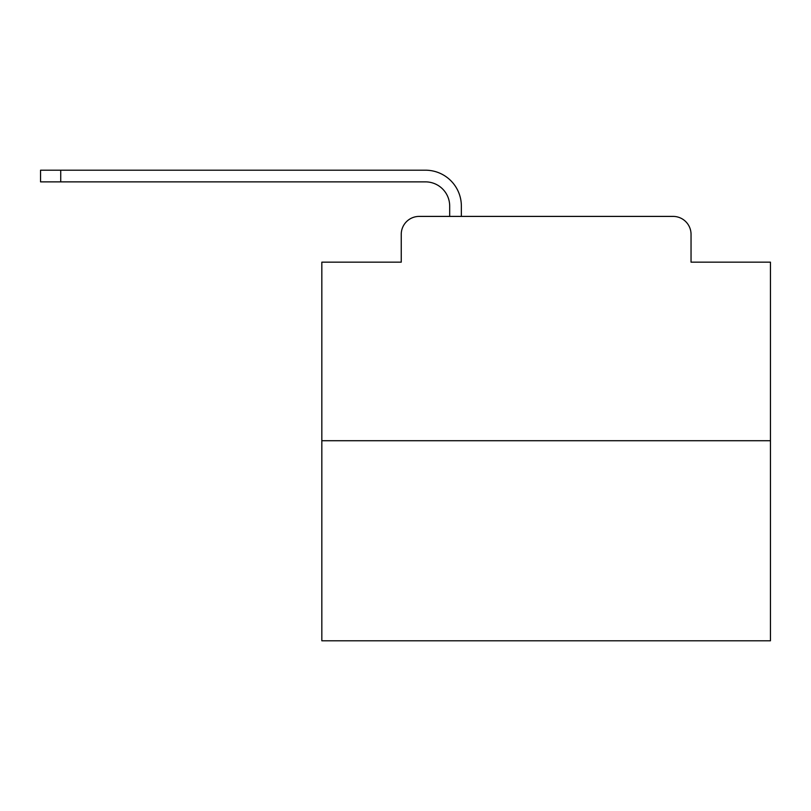 <?xml version="1.0" encoding="UTF-8"?>
<svg xmlns="http://www.w3.org/2000/svg" width="811" height="811" viewBox="0 0 811 811"><rect width="100%" height="100%" fill="white"/><g stroke="black" fill="none" stroke-linecap="round" stroke-linejoin="round"><path stroke-width="1.22" d="M401.242 234.349L401.242 262.166L401.242 234.349A17.943 17.943 0 0 1 419.186 216.405L449.689 216.405L449.689 206.085A24.229 24.229 0 0 0 425.461 181.867L40.55 181.867L40.55 170.198L425.461 170.198A35.887 35.887 0 0 1 461.358 206.085L461.358 216.405L476.158 216.405M770.45 440.718L321.835 440.718L321.835 640.802L770.45 640.802L770.45 262.166L691.043 262.166L691.043 234.349A17.943 17.943 0 0 0 673.1 216.405L419.186 216.405M321.835 440.718L321.835 262.166L401.242 262.166M616.127 216.405L673.1 216.405M691.043 262.166L691.043 234.349M449.689 206.085A24.229 24.229 0 0 0 425.461 181.867A24.229 24.229 0 0 1 449.689 206.085A24.229 24.229 0 0 0 425.461 181.867A24.229 24.229 0 0 1 449.689 206.085A24.229 24.229 0 0 0 425.461 181.867A24.229 24.229 0 0 1 449.689 206.085A24.229 24.229 0 0 0 425.461 181.867A24.229 24.229 0 0 1 449.689 206.085A24.229 24.229 0 0 0 425.461 181.867A24.229 24.229 0 0 1 449.689 206.085A24.229 24.229 0 0 0 425.461 181.867A24.229 24.229 0 0 1 449.689 206.085A24.229 24.229 0 0 0 425.461 181.867A24.229 24.229 0 0 1 449.689 206.085A24.229 24.229 0 0 0 425.461 181.867A24.229 24.229 0 0 1 449.689 206.085A24.229 24.229 0 0 0 425.461 181.867A24.229 24.229 0 0 1 449.689 206.085A24.229 24.229 0 0 0 425.461 181.867A24.229 24.229 0 0 1 449.689 206.085A24.229 24.229 0 0 0 425.461 181.867A24.229 24.229 0 0 1 449.689 206.085A24.229 24.229 0 0 0 425.461 181.867A24.229 24.229 0 0 1 449.689 206.085A24.229 24.229 0 0 0 425.461 181.867A24.229 24.229 0 0 1 449.689 206.085A24.229 24.229 0 0 0 425.461 181.867A24.229 24.229 0 0 1 449.689 206.085A24.229 24.229 0 0 0 425.461 181.867A24.229 24.229 0 0 1 449.689 206.085A24.229 24.229 0 0 0 425.461 181.867A24.229 24.229 0 0 1 449.689 206.085A24.229 24.229 0 0 0 425.461 181.867A24.229 24.229 0 0 1 449.689 206.085A24.229 24.229 0 0 0 425.461 181.867M60.734 181.867L60.734 170.198L425.461 170.198"/></g></svg>
